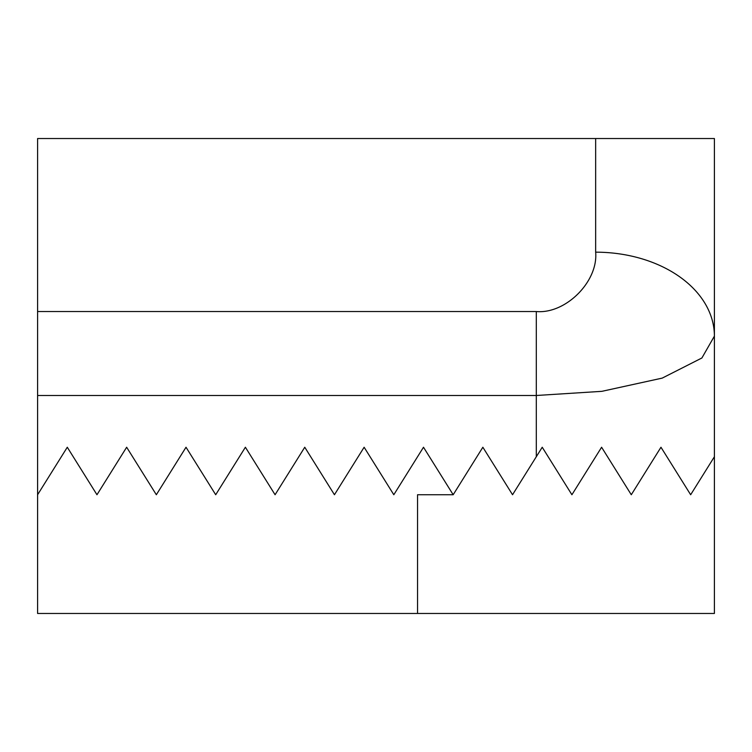 <?xml version="1.0" encoding="UTF-8"?>
<svg xmlns="http://www.w3.org/2000/svg" width="752" height="752" viewBox="0 0 752 752"><rect width="100%" height="100%" fill="white"/><g stroke="black" fill="none" stroke-linecap="round" stroke-linejoin="round"><path stroke-width="1.13" d="M595.659 138.528L714.4 138.528L714.4 613.472L417.557 613.472L417.557 494.741L453.183 494.741L423.498 447.243L393.813 494.741L364.128 447.243L334.443 494.741L304.757 447.243L275.072 494.741L245.387 447.243L215.702 494.741L186.017 447.243L156.341 494.741L126.656 447.243L96.97 494.741L67.285 447.243L37.6 494.741L37.6 311.535L536.298 311.535C565.664 314.195 598.319 281.539 595.659 252.174L595.659 138.528L37.6 138.528L37.6 311.535M714.4 456.737L690.656 494.741L660.97 447.243L631.285 494.741L601.6 447.243L571.915 494.741L542.23 447.243L512.544 494.741L482.859 447.243L453.183 494.741M417.557 613.472L37.6 613.472L37.6 494.741M595.659 252.174A118.741 83.961 180 0 1 714.4 336.125L701.898 357.98L662.23 378.106L601.854 391.331L536.298 395.496L37.6 395.496M536.298 456.737L536.298 311.535"/></g></svg>
